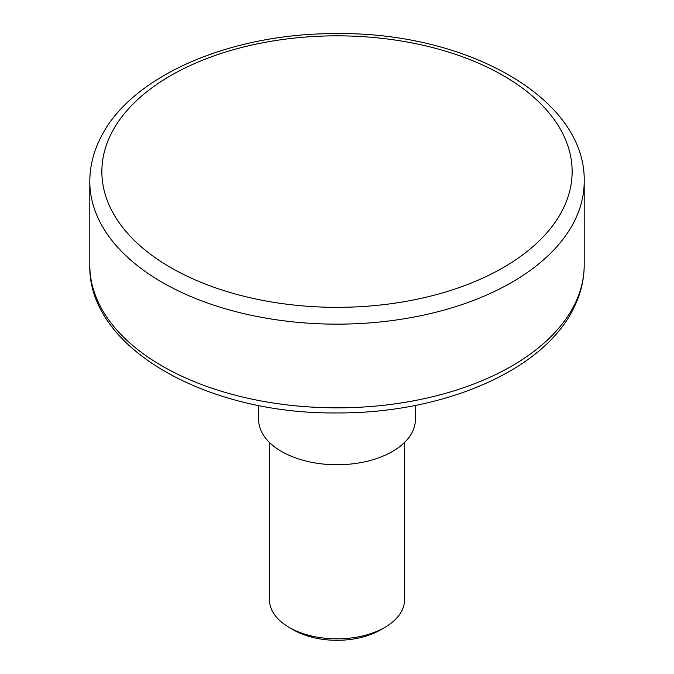 <?xml version="1.0" encoding="UTF-8"?>
<svg xmlns="http://www.w3.org/2000/svg" width="674" height="674" viewBox="0 0 674 674"><rect width="100%" height="100%" fill="white"/><g stroke="black" fill="none" stroke-linecap="round" stroke-linejoin="round"><path stroke-width="1.01" d="M269.474 442.481L269.474 599.868A67.526 38.982 0 0 0 289.247 627.435A67.526 38.982 0 0 0 384.753 627.435A67.526 38.982 0 0 0 401.797 610.846A67.526 38.982 0 0 0 404.526 599.868L404.526 442.481M289.247 627.435L293.51 629.904A61.494 35.503 0 0 0 380.49 629.904L384.753 627.435M258.622 405.411L258.622 419.506A78.378 45.251 0 0 0 325.854 464.293A78.378 45.251 0 0 0 412.21 432.245A78.378 45.251 0 0 0 415.378 419.506L415.378 405.411M574.197 305.305A247.198 142.72 0 0 0 584.198 265.118C584.147 280.148 580.541 294.707 573.372 308.802C542.831 371.214 442.245 413.625 336.865 412.935C206.918 414.459 87.856 348.18 89.802 265.118A247.198 142.72 0 0 0 301.842 406.388A247.198 142.72 0 0 0 574.197 305.305M89.802 265.118L89.802 181.432A247.198 142.72 0 0 0 301.842 322.703A247.198 142.72 0 0 0 574.197 221.611A247.198 142.72 0 0 0 584.198 181.432L584.198 265.118M562.621 209.808A235.133 135.752 0 0 0 403.204 41.325A235.133 135.752 0 0 0 111.378 133.368A235.133 135.752 0 0 0 270.796 301.851A235.133 135.752 0 0 0 562.621 209.808M89.802 181.432C89.853 166.411 93.459 151.844 100.628 137.749C131.169 75.345 231.755 32.925 337.135 33.616C467.082 32.091 586.144 98.379 584.198 181.432"/></g></svg>
